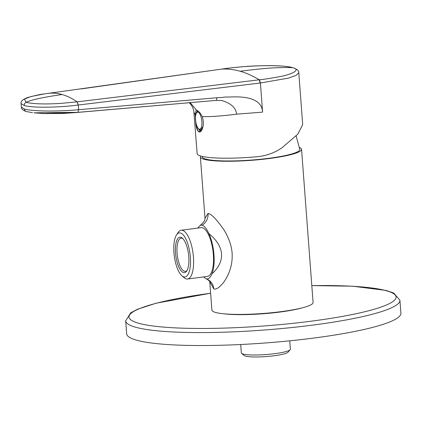 <?xml version="1.0" encoding="UTF-8"?>
<svg xmlns="http://www.w3.org/2000/svg" width="422" height="422" viewBox="0 0 422 422"><rect width="100%" height="100%" fill="white"/><g stroke="black" fill="none" stroke-linecap="round" stroke-linejoin="round"><path stroke-width="0.63" d="M240.704 344.505L241.337 352.908A24.587 3.492 -4.3 0 0 241.627 353.388L244.159 355.519A22.202 3.154 -4.3 0 0 245.472 356.105A22.202 3.154 -4.3 0 0 268.756 356.358A22.202 3.154 -4.3 0 0 287.978 352.222L290.157 349.738A24.587 3.492 -4.3 0 0 290.373 349.221L289.745 340.818M241.627 353.388A24.587 3.492 -4.3 0 0 243.083 354.037A24.587 3.492 -4.3 0 0 268.867 354.316A24.587 3.492 -4.3 0 0 290.157 349.738M209.755 281.543L211.902 310.096A50.73 7.206 175.7 0 0 215.505 312.433A50.73 7.206 -4.3 0 0 272.301 312.66A50.73 7.206 -4.3 0 0 313.077 302.49L301.561 149.325A50.73 7.206 -4.3 0 0 299.235 147.41M200.703 156.024A50.73 7.206 175.7 0 0 200.387 156.931A50.73 7.206 175.7 0 0 203.99 159.268A50.73 7.206 -4.3 0 0 260.785 159.5A50.73 7.206 -4.3 0 0 301.561 149.325M209.839 281.674L213.732 288.87C216.254 289.877 219.83 287.329 224.467 281.226C229.594 273.329 232.163 264.984 232.184 256.186C232.343 248.263 229.721 239.664 224.319 230.386C216.755 219.487 211.338 213.843 208.062 213.469L205.002 218.306L200.387 156.931M197.696 228.096L200.139 225.395L202.243 225.132C204.617 226.234 206.822 229.062 208.848 233.598C224.657 246.374 225.796 261.345 211.881 273.936C210.462 277.497 208.6 279.164 206.289 278.937L203.578 276.922M211.881 273.936A26.259 9.374 -97.4 0 0 208.848 233.598M181.808 275.661L183.981 277.597A24.587 8.778 -97.4 0 0 186.192 278.905A24.587 8.778 -97.4 0 0 187.553 279.016L207.45 276.415A24.587 8.778 82.6 0 0 213.189 252.762A24.587 8.778 82.6 0 0 202.439 227.764A24.587 8.778 -97.4 0 0 201.078 227.653L181.18 230.254A24.587 8.778 -97.4 0 0 178.095 232.543L176.491 234.975A22.202 7.928 -97.4 0 0 174.297 255.954A22.202 7.928 -97.4 0 0 181.808 275.661A22.202 7.928 -97.4 0 0 183.802 276.837A22.202 7.928 -97.4 0 0 190.359 257.256A22.202 7.928 -97.4 0 0 180.505 233.013A22.202 7.928 -97.4 0 0 176.491 234.975M187.553 279.016A24.587 8.778 -97.4 0 0 193.287 255.363A24.587 8.778 -97.4 0 0 182.541 230.365A24.587 8.778 -97.4 0 0 181.18 230.254M183.486 272.596A17.903 6.393 82.6 0 1 175.536 253.042A17.903 6.393 82.6 0 1 180.827 237.254A17.903 6.393 82.6 0 1 182.436 238.203A17.903 6.393 82.6 0 1 188.492 254.097A17.903 6.393 82.6 0 1 186.719 271.014A17.903 6.393 82.6 0 1 183.486 272.596M187.115 270.338A16.711 5.966 82.6 0 1 185.427 271.351A16.711 5.966 82.6 0 1 184.498 271.272A16.711 5.966 82.6 0 1 177.198 254.287A16.711 5.966 82.6 0 1 181.096 238.208A16.711 5.966 82.6 0 1 182.019 238.288A16.711 5.966 82.6 0 1 182.984 238.752M202.201 156.414L202.175 156.609A48.936 6.952 -4.3 0 0 205.646 159.052A48.936 6.952 175.7 0 0 261.091 159.205A48.936 6.952 175.7 0 0 299.741 149.272L296.133 135.984M302.126 307.865A47.744 6.784 175.7 0 1 223.533 313.773M399.924 300.227L400.9 313.182A137.503 19.539 -4.3 0 1 314.612 337.948A137.503 19.539 175.7 0 1 126.669 333.802L125.693 320.841A137.503 19.539 -4.3 0 0 313.636 324.987A137.503 19.539 -4.3 0 0 399.924 300.227L393.731 293.037L386.294 290.463L352.586 286.206L311.805 285.594M189.14 102.657L191.024 104.667L192.717 107.452L193.761 110.575L197.148 153.624A53.71 7.633 -4.3 0 0 200.956 156.098A53.71 7.633 175.7 0 0 256.323 156.794C265.739 156.056 274.274 153.065 281.933 147.821L297.816 134.154L302.69 124.58L298.792 72.716L296.197 75.359L288.316 78.144L260.411 82.997L262.6 112.125L236.6 114.167C221.845 116.039 210.378 116.857 202.201 116.62C203.367 120.064 203.626 123.377 202.977 126.574C202.18 130.403 200.898 132.191 199.142 131.944L199.1 131.353C198.604 132.587 197.549 130.324 195.94 124.569C196.525 128.794 197.596 131.253 199.142 131.944M202.977 126.574L199.717 131.4L199.1 131.353M195.94 124.569L195.207 114.631L196.066 110.211L196.594 110.269C198.593 110.875 200.461 112.996 202.201 116.62M197.47 110.664A10.74 3.835 -97.4 0 0 196.663 112.331M198.883 129.311A10.74 3.835 -97.4 0 0 200.608 131.031M194.067 112.663L195.207 114.631M198.166 111.134L196.641 112.363L195.871 114.183L195.492 116.461L195.634 121.13L196.309 124.437L197.649 127.739L198.846 129.274L200.081 129.992L201.647 129.897A9.548 3.408 -97.4 0 0 201.669 129.886A9.548 3.408 82.6 0 1 201.31 129.987A9.548 3.408 82.6 0 1 200.777 129.944M298.792 72.716C299.24 70.943 297.32 69.282 293.032 67.731L292.393 67.631C302.743 69.989 289.001 75.1 279.781 76.619C270.143 78.402 263.37 79.457 259.461 79.774L259.224 79.8C252.815 75.891 246.469 73.043 240.181 71.26C269.705 67.399 281.659 67.383 292.393 67.631C284.861 64.904 255.284 65.516 244.56 66.602C230.623 67.731 226.598 68.433 221.84 69.076L221.756 69.087M259.461 79.774L260.411 82.997A2745.305 390.086 175.7 0 0 260.147 83.028M77.179 101.844L259.224 79.8L260.168 83.023L78.16 105.031C57.492 107.721 31.85 107.937 24.112 105.489L24.75 103.306L26.111 102.314C35.96 104.719 53.837 103.844 60.963 103.379L77.179 101.844L78.26 104.904L78.634 109.704L216.971 97.74L216.328 100.383L221.777 100.515C231.013 103.295 235.951 107.847 236.6 114.167M240.181 71.26C233.893 69.472 227.706 68.754 221.619 69.108L221.84 69.076M293.032 67.731C286.021 66.022 277.876 65.479 263.238 65.695C248.215 66.085 234.4 67.214 221.798 69.081L44.215 93.932M262.6 112.125C261.909 100.948 251.021 95.91 229.948 97.018C225.274 97.007 222.943 97.139 222.943 97.413L216.971 97.74M216.328 100.383L77.912 112.347L78.634 109.704L77.912 112.347L76.535 112.521L44.363 113.576L33.876 112.811L77.87 112.352M32.462 112.653L26.243 111.513C22.967 110.427 21.343 108.966 21.374 107.141L24.381 109.018C32.151 111.408 57.883 111.698 78.634 109.704M82.353 111.994L76.498 112.521M215.273 100.473L76.672 112.505M82.422 111.988L90.609 111.255M43.899 93.979C41.514 94.111 36.134 95.282 27.762 97.487C22.767 99.312 20.546 101.338 21.1 103.559L24.112 105.489M43.814 93.99L31.091 96.511L24.376 99.049L26.111 102.314C31.529 99.777 43.535 97.181 62.124 94.528C67.072 95.931 72.067 98.373 77.126 101.85L78.16 105.031M81.135 88.921L221.545 69.118M208.062 213.469A11.937 11.019 -74.1 0 1 202.243 225.132M213.732 288.87A11.937 11.019 105.9 0 0 206.289 278.937M210.636 293.243A133.922 19.027 -4.3 0 0 138.991 323.347A133.922 19.027 -4.3 0 0 312.048 321.073A133.922 19.027 -4.3 0 0 396.094 297.141A133.922 19.027 -4.3 0 0 311.811 285.636M62.124 94.528C57.181 93.12 52.339 92.766 47.596 93.457M76.714 112.5L63.49 113.428L44.363 113.576M196.594 110.269L190.122 102.578M26.718 111.603C25.362 111.371 24.581 110.506 24.381 109.018M199.337 129.201A8.609 3.075 -97.4 0 0 201.88 121.605A8.609 3.075 -97.4 0 0 198.06 112.199A8.609 3.075 82.6 0 0 195.513 119.795A8.609 3.075 82.6 0 0 199.337 129.201M200.139 225.395C206.743 220.147 204.506 217.852 205.002 218.269L205.013 218.443M206.184 278.905C206.21 278.304 210.578 281.759 210.014 282.017M210.636 293.2L156.182 303.196L137.588 309.21L130.651 312.876L125.693 320.841M21.1 103.554L21.369 107.141"/></g></svg>
